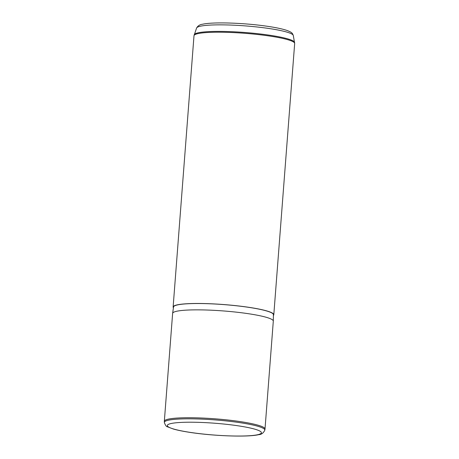<?xml version="1.0" encoding="UTF-8"?>
<svg xmlns="http://www.w3.org/2000/svg" width="459" height="459" viewBox="0 0 459 459"><rect width="100%" height="100%" fill="white"/><g stroke="black" fill="none" stroke-linecap="round" stroke-linejoin="round"><path stroke-width="0.69" d="M164.339 422.418L164.328 421.333A50.484 6.328 4.4 0 1 164.333 421.259A50.484 6.328 4.4 0 1 168.333 419.147A50.484 6.328 4.4 0 1 224.944 419.698A50.484 6.328 4.4 0 1 265.009 429.004A50.484 6.328 4.4 0 1 264.998 429.079L264.82 430.146A50.392 6.317 -175.6 0 0 225.117 420.817A50.392 6.317 -175.6 0 0 168.338 420.232A50.392 6.317 -175.6 0 0 164.339 422.418C165.355 425.344 166.428 426.818 167.564 426.83L173.439 429.05C177.381 430.163 182.447 431.208 188.632 432.183C212.23 435.975 247.567 437.37 258.601 434.684C261.355 434.587 263.432 433.078 264.82 430.146M265.009 429.004L273.306 321.134A50.484 6.328 -175.6 0 0 273.312 321.082A50.484 6.328 -175.6 0 0 233.052 311.804A50.484 6.328 -175.6 0 0 176.635 311.271A50.484 6.328 -175.6 0 0 172.636 313.336A50.484 6.328 -175.6 0 0 172.63 313.388L164.333 421.259M273.312 321.082L273.398 314.662A50.083 6.277 -175.6 0 0 233.465 305.459A50.083 6.277 -175.6 0 0 177.495 304.925A50.083 6.277 -175.6 0 0 173.531 306.979L172.636 313.336M273.386 315.459A50.484 6.328 -175.6 0 0 273.799 314.742A50.484 6.328 -175.6 0 0 233.734 305.436A50.484 6.328 -175.6 0 0 177.122 304.879A50.484 6.328 -175.6 0 0 173.123 306.996A50.484 6.328 -175.6 0 0 173.422 307.771M171.064 423.531A47.174 5.91 -175.6 0 0 195.982 433.193A47.174 5.91 -175.6 0 0 257.654 434.725A47.174 5.91 -175.6 0 0 232.742 425.063A47.174 5.91 -175.6 0 0 171.064 423.531M196.578 28.045C197.869 25.807 199.837 24.545 202.482 24.252C212.374 21.894 241.773 22.778 264.332 25.859C274.637 27.247 282.314 28.819 287.351 30.581C292.297 32.572 292.354 33.157 293.295 35.486A48.534 6.082 -175.6 0 0 253.993 26.662A48.534 6.082 -175.6 0 0 200.376 26.215A48.534 6.082 -175.6 0 0 196.578 28.045L193.996 35.739L173.123 306.996M293.295 35.486L294.672 43.485A50.484 6.328 -175.6 0 0 254.607 34.178A50.484 6.328 -175.6 0 0 197.995 33.622A50.484 6.328 -175.6 0 0 193.996 35.739M294.615 42.435A50.375 6.311 -175.6 0 0 253.816 33.277A50.375 6.311 -175.6 0 0 198.162 32.807A50.375 6.311 -175.6 0 0 194.214 34.706M294.672 43.485L273.799 314.742"/></g></svg>
